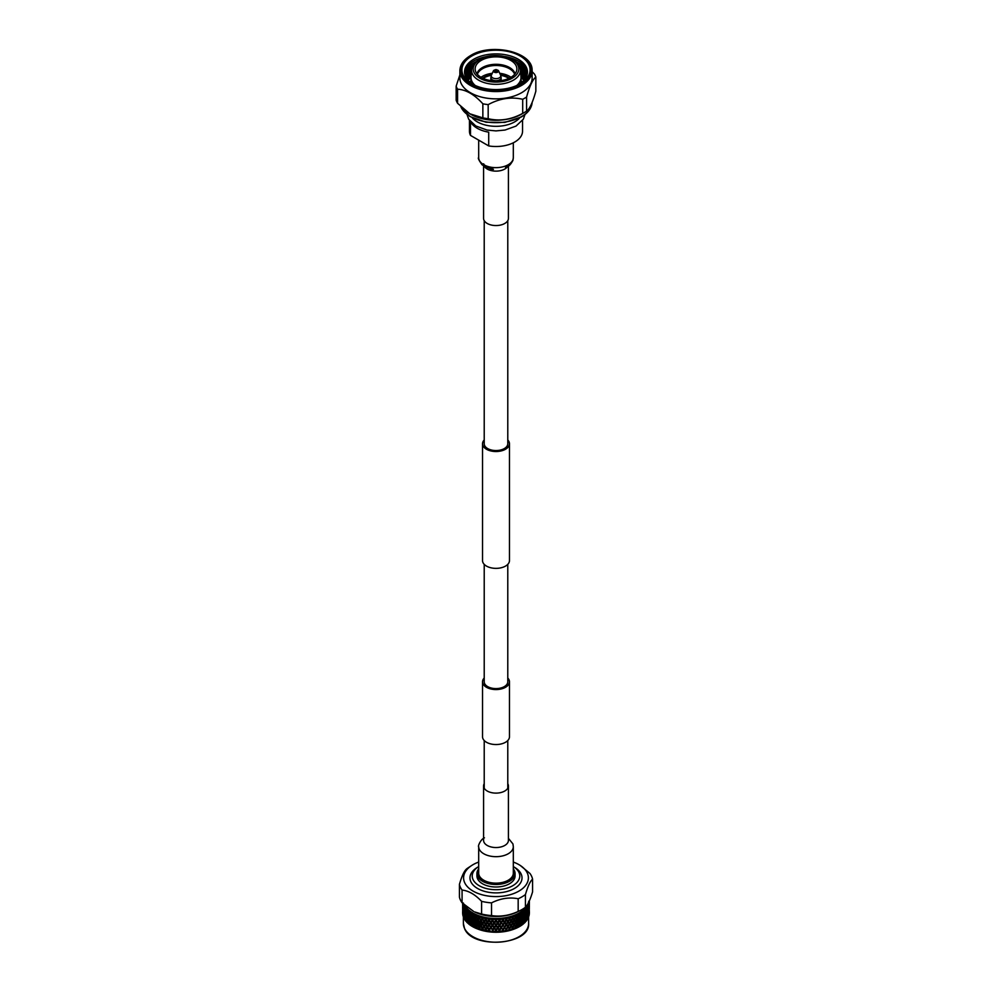 <?xml version="1.0" encoding="UTF-8"?>
<svg xmlns="http://www.w3.org/2000/svg" width="992" height="992" viewBox="0 0 992 992"><rect width="100%" height="100%" fill="white"/><g stroke="black" fill="none" stroke-linecap="round" stroke-linejoin="round"><path stroke-width="1.49" d="M507.78 678.02A13.466 7.775 180 0 1 509.466 681.789A13.466 7.775 180 0 1 501.158 688.969A13.466 7.775 180 0 1 486.477 687.282A13.466 7.775 180 0 1 482.534 681.789A13.466 7.775 180 0 1 484.22 678.02M509.466 681.789L509.466 736.771A13.466 7.775 180 0 1 501.158 743.95A13.466 7.775 180 0 1 486.477 742.264A13.466 7.775 180 0 1 482.534 736.771L482.534 681.789M484.22 439.989A13.466 7.775 0 0 0 482.534 443.746A13.466 7.775 0 0 0 486.477 449.252A13.466 7.775 0 0 0 501.158 450.926A13.466 7.775 0 0 0 509.466 443.746A13.466 7.775 0 0 0 507.78 439.989M482.534 443.746L482.534 560.592A13.466 7.775 0 0 0 486.477 566.085A13.466 7.775 0 0 0 501.158 567.771A13.466 7.775 0 0 0 509.466 560.592L509.466 443.746M484.22 220.658L484.22 443.746A11.78 6.808 0 0 0 487.667 448.558A11.78 6.808 0 0 0 500.514 450.033A11.78 6.808 0 0 0 507.78 443.746L507.78 220.658M507.78 564.349L507.78 681.789A11.78 6.808 180 0 1 500.514 688.076A11.78 6.808 180 0 1 487.667 686.6A11.78 6.808 180 0 1 484.22 681.789L484.22 564.349M508.425 165.974L508.425 218.389A12.425 7.167 180 0 1 500.749 225.01A12.425 7.167 180 0 1 487.221 223.46A12.425 7.167 180 0 1 483.575 218.389L483.575 165.974M478.69 846.684L478.69 873.146A17.31 9.994 0 0 0 483.761 880.214A17.31 9.994 0 0 0 502.622 882.384A17.31 9.994 0 0 0 513.31 873.146L513.31 846.684A17.31 9.994 0 0 1 508.239 853.752A17.31 9.994 0 0 1 483.761 853.752A17.31 9.994 0 0 1 478.69 846.684C477.536 846.932 480.512 839.269 484.456 837.818M484.22 783.68A12.425 7.167 0 0 0 483.575 785.949A12.425 7.167 0 0 0 487.221 791.021A12.425 7.167 0 0 0 500.749 792.571A12.425 7.167 0 0 0 508.425 785.949A12.425 7.167 0 0 0 507.78 783.68M469.464 120.441L469.464 131.192A26.536 15.326 0 0 0 470.481 135.396L488.709 145.923A26.536 15.326 0 0 0 514.761 142.017A26.536 15.326 0 0 0 522.536 131.192L522.536 120.441M470.481 121.718L470.481 135.396M488.709 145.923L488.709 132.159A26.536 15.326 180 0 1 470.568 121.805M472.242 117.825A26.536 15.326 0 0 0 514.761 121.83A26.536 15.326 0 0 0 519.758 117.825M460.858 106.69A36.134 20.869 0 0 0 486.192 121.892A36.134 20.869 0 0 0 521.556 116.56A36.134 20.869 0 0 0 531.985 103.726A36.134 20.869 0 0 0 532.121 102.498M469.91 113.844A36.134 20.869 0 0 0 470.022 113.906A36.134 20.869 0 0 0 521.556 114.154A36.134 20.869 0 0 0 521.978 113.906L525.177 111.997A40.598 23.436 0 0 0 526.591 111.116L526.591 97.042C529.666 85.982 532.741 79.335 535.841 77.103A40.598 23.436 0 0 0 534.415 74.04L532.134 71.66M459.866 74.933L456.159 86.143A40.598 23.436 0 0 0 457.585 89.218C466.004 89.64 474.436 94.5 482.856 103.8A40.598 23.436 0 0 0 488.176 104.631C499.646 98.419 511.153 96.633 522.697 99.287L522.697 113.361A40.598 23.436 0 0 0 524.706 112.27A40.598 23.436 0 0 0 525.177 111.997M522.697 113.361C511.227 119.648 499.72 121.421 488.176 118.705L488.176 104.631M482.856 103.8L482.856 117.874A40.598 23.436 0 0 0 488.176 118.705M482.856 117.874L469.799 113.77L457.585 103.292L457.585 89.218M456.159 86.143L456.159 100.217A40.598 23.436 0 0 0 457.585 103.292M535.841 77.103L535.841 91.177C532.766 102.312 529.678 108.959 526.591 111.116M522.697 99.287A40.598 23.436 0 0 0 524.706 98.196A40.598 23.436 0 0 0 526.591 97.042M459.866 70.705L459.866 77.984A36.134 20.869 0 0 0 482.174 97.266A36.134 20.869 0 0 0 521.556 92.74A36.134 20.869 0 0 0 532.134 77.984L532.134 70.705A36.134 20.869 0 0 0 532.109 69.936C532.369 51.807 490.978 42.594 470.654 55.515C463.996 59.433 460.4 64.244 459.891 69.936A36.134 20.869 0 0 0 459.866 70.705A36.134 20.869 0 0 0 482.174 89.974A36.134 20.869 0 0 0 521.556 85.448A36.134 20.869 0 0 0 532.134 70.705M471.138 55.54A35.154 20.299 0 0 0 471.138 84.246A35.154 20.299 0 0 0 520.862 84.246A35.154 20.299 0 0 0 520.862 55.54A35.154 20.299 0 0 0 471.138 55.54M471.894 55.974A34.1 19.691 0 0 0 471.894 83.812A34.1 19.691 0 0 0 520.106 83.812L520.106 83.812A34.1 19.691 0 0 0 520.106 55.974A34.1 19.691 0 0 0 471.894 55.974M519.138 84.357A31.446 18.154 0 0 0 517.774 58.962A31.446 18.154 0 0 0 473.767 59.222A31.446 18.154 0 0 0 472.862 84.357M527.409 72.986A31.446 18.154 0 0 0 505.064 56.519M486.936 56.519A31.446 18.154 0 0 0 473.767 61.07A31.446 18.154 0 0 0 464.591 72.986M527.285 73.916A31.446 18.154 0 0 0 516.113 61.802M475.887 61.802A31.446 18.154 0 0 0 473.767 62.93A31.446 18.154 0 0 0 464.715 73.916M527.074 74.834A31.446 18.154 0 0 0 519.039 65.261M526.789 75.764A31.446 18.154 0 0 0 520.155 67.84M526.405 76.694A31.446 18.154 0 0 0 520.502 69.936M525.946 77.624A31.446 18.154 0 0 0 520.639 71.895M525.376 78.542A31.446 18.154 0 0 0 520.788 73.854M524.706 79.472A31.446 18.154 0 0 0 520.924 75.814M523.937 80.402A31.446 18.154 0 0 0 521.023 77.736M522.462 81.877A31.446 18.154 0 0 0 521.222 80.836M472.961 65.261A31.446 18.154 0 0 0 464.926 74.834M471.845 67.84A31.446 18.154 0 0 0 465.211 75.764M471.498 69.936A31.446 18.154 0 0 0 465.595 76.694M471.361 71.895A31.446 18.154 0 0 0 466.054 77.624M471.212 73.854A31.446 18.154 0 0 0 466.624 78.542M471.076 75.814A31.446 18.154 0 0 0 467.294 79.472M470.977 77.736A31.446 18.154 0 0 0 468.063 80.402M470.778 80.836A31.446 18.154 0 0 0 469.538 81.877M471.522 69.614A24.49 14.148 0 0 0 486.154 83.154A24.49 14.148 0 0 0 513.323 80.203A24.49 14.148 0 0 0 520.478 69.614A24.49 14.148 0 0 0 520.354 68.708C518.779 56.383 492.342 51.286 479.049 59.57C473.854 63.389 471.374 66.427 471.646 68.708A24.49 14.148 0 0 0 471.522 69.614L471.002 76.818A25.023 14.446 0 0 0 470.977 77.426L470.977 81.133A25.023 14.446 0 0 0 471.25 83.266M520.75 83.266A25.023 14.446 0 0 0 521.023 81.133L521.023 77.426A25.023 14.446 0 0 0 520.998 76.818L520.478 69.614M470.977 77.426A25.023 14.446 0 0 0 475.28 85.535M479.855 59.594A22.828 13.181 0 0 0 479.855 78.232A22.828 13.181 0 0 0 512.145 78.232A22.828 13.181 0 0 0 512.145 59.594A22.828 13.181 0 0 0 479.855 59.594M516.72 85.535A25.023 14.446 0 0 0 521.023 77.426M481.244 60.388A20.869 12.053 0 0 0 475.366 70.692A20.869 12.053 0 0 0 489.465 80.352A20.869 12.053 0 0 0 510.756 77.426A20.869 12.053 0 0 0 516.634 70.692A20.869 12.053 0 0 0 505.399 58.156A20.869 12.053 0 0 0 481.244 60.388M515.022 73.867A19.208 11.086 0 0 0 502.101 64.877A19.208 11.086 0 0 0 482.422 67.555A19.208 11.086 0 0 0 476.978 73.867M514.662 74.301A19.046 10.999 0 0 0 501.481 65.968A19.046 10.999 0 0 0 482.534 68.721A19.046 10.999 0 0 0 477.338 74.301M510.979 77.302A19.046 10.999 0 0 0 499.72 73.309M492.28 73.309A19.046 10.999 0 0 0 482.534 76.322A19.046 10.999 0 0 0 481.021 77.302M491.598 74.747A16.79 9.684 0 0 0 484.133 77.24A16.79 9.684 0 0 0 482.695 78.194M509.305 78.194A16.79 9.684 0 0 0 500.402 74.747M508.834 78.405A16.79 9.684 0 0 0 500.675 75.342M491.325 75.342A16.79 9.684 0 0 0 484.133 77.798A16.79 9.684 0 0 0 483.166 78.405M493.52 70.68L491.4 75.156A4.762 2.753 0 0 0 491.313 75.404L490.866 77.55A5.146 2.964 0 0 0 490.854 77.736A5.146 2.964 0 0 0 494.028 80.476A5.146 2.964 0 0 0 499.633 79.831A5.146 2.964 0 0 0 501.146 77.736A5.146 2.964 0 0 0 501.134 77.55L500.687 75.404A4.762 2.753 0 0 0 500.6 75.156L498.48 70.68A2.567 1.488 0 0 0 498.269 70.37L493.731 70.37A2.567 1.488 0 0 0 493.52 70.68A2.567 1.488 0 0 0 494.71 72.354A2.567 1.488 0 0 0 497.823 72.118A2.567 1.488 0 0 0 498.48 70.68M491.313 75.404A4.762 2.753 0 0 0 493.793 78.318A4.762 2.753 0 0 0 499.373 77.835A4.762 2.753 0 0 0 500.687 75.404M494.822 69.899A1.662 0.955 0 0 0 494.822 71.25A1.662 0.955 0 0 0 497.178 71.25A1.662 0.955 0 0 0 497.178 69.899A1.662 0.955 0 0 0 494.822 69.899M513.31 862.06A32.401 18.712 180 0 1 520.292 865.483L529.926 873.431A36.853 21.278 180 0 1 531.6 876.246A36.853 21.278 180 0 1 532.58 879.16C530.199 881.206 527.818 886.34 525.438 894.548L525.438 907.246A36.853 21.278 180 0 1 520.155 910.52L517.39 911.908A32.624 18.836 180 0 1 474.61 911.908L481.591 914.029L481.591 901.331C475.081 894.486 468.584 890.729 462.074 890.072A36.853 21.278 180 0 1 460.4 887.257A36.853 21.278 180 0 1 459.42 884.343C461.801 876.122 464.182 870.988 466.562 868.955A36.853 21.278 180 0 1 468.385 867.665L471.708 865.483A32.401 18.712 180 0 1 478.69 862.06M525.438 907.246C527.818 904.865 530.199 899.744 532.58 891.858L532.58 879.16M520.155 910.52A36.853 21.278 180 0 1 518.171 911.45L518.171 898.752C509.318 897.028 500.427 898.405 491.524 902.869A36.853 21.278 180 0 1 481.591 901.331M491.524 902.869L491.524 915.566C500.39 916.93 509.268 915.554 518.171 911.45M491.524 915.566A36.853 21.278 180 0 1 481.591 914.029M462.074 890.072L462.074 902.77L473.544 911.375M462.074 902.77A36.853 21.278 180 0 1 460.4 899.955A36.853 21.278 180 0 1 459.42 897.041L459.42 884.343M520.292 865.483A32.401 18.712 180 0 1 527.298 873.034A32.401 18.712 180 0 1 504.382 895.95A32.401 18.712 180 0 1 464.702 882.719A32.401 18.712 180 0 1 471.708 865.483M525.438 894.548A36.853 21.278 180 0 1 518.171 898.752M518.084 915.517L518.99 914.612M486.588 921.704L487.531 921.89L486.936 922.262L485.696 920.229L485.894 919.162L485.274 919.534L484.456 918.17A33.368 19.257 180 0 1 483.637 917.984L482.831 918.989L484.282 921.258L483.625 921.618L482.695 918.456L482.025 918.79L481.244 917.377A33.368 19.257 180 0 1 480.463 917.141L479.706 918.108L481.157 920.452L480.463 920.774L479.644 917.55L478.938 917.848L478.206 916.385A33.368 19.257 180 0 1 477.462 916.112L476.755 917.03L478.194 919.472L477.462 919.733L476.78 916.484L476.036 916.72L475.354 915.219A33.368 19.257 180 0 1 474.66 914.909L474.002 915.777L475.416 918.307L474.66 918.53L474.114 915.232L473.345 915.43L472.725 913.892A33.368 19.257 180 0 1 472.093 913.533L471.51 914.376L472.874 916.98L472.093 917.166L471.696 913.843L470.915 913.992L470.357 912.417A33.368 19.257 180 0 1 469.799 912.02L469.266 912.826L470.58 915.517L469.799 915.641L469.538 912.305L468.745 912.404L468.261 910.805A33.368 19.257 180 0 1 467.778 910.371L468.571 913.917L467.778 914.004L467.678 910.644L466.885 910.706L466.476 909.069A33.368 19.257 180 0 1 466.079 908.61L466.86 912.206L466.066 912.243L466.128 908.883L465.347 908.895L465.012 907.234A33.368 19.257 180 0 1 464.69 906.762L465.471 910.396L464.405 912.342L465.471 915.256L464.405 917.203L465.471 920.117M478.528 921.903L479.644 922.424L478.938 922.696L477.834 920.502L478.194 919.472L481.157 925.313L480.463 925.623L479.322 923.453L481.157 920.452L482.695 923.304L482.025 923.639L480.847 921.506L482.831 918.989M522.995 922.957L522.437 924.668A33.368 19.257 180 0 0 523.528 923.8L521.42 920.378L522.995 921.717L522.734 922.535L520.304 918.691L521.085 918.852L521.643 920.898L517.34 914.909L517.092 914.14L518.01 914.574L520.329 918.679M521.321 916.955L521.705 916.05M512.852 929.541A32.624 18.836 180 0 1 512.666 929.616A32.624 18.836 180 0 1 479.334 929.616A32.624 18.836 180 0 1 479.148 929.541M529.356 912.628A33.368 19.257 180 0 1 529.368 912.925A33.368 19.257 180 0 1 529.356 913.458L529.319 911.809M529.182 913.644L529.269 914.401A33.368 19.257 180 0 1 529.071 915.467L528.525 912.9L529.294 909.85L528.525 908.04L529.294 904.989L528.525 903.179L529.22 901.864A33.368 19.257 180 0 1 529.133 902.348L529.182 902.683M528.637 915.641L528.81 916.397A33.368 19.257 180 0 1 528.426 917.451L527.992 914.847L528.885 911.846L527.992 909.986L528.885 906.986L527.992 905.126L528.724 903.861A33.368 19.257 180 0 1 528.55 904.332L528.637 904.679M527.732 917.588L528.004 918.356A33.368 19.257 180 0 1 527.434 919.386L527.099 916.757L528.116 913.818L527.099 911.896L528.116 908.957L527.099 907.035L527.856 905.82A33.368 19.257 180 0 1 527.595 906.279L527.732 906.626M526.479 919.46L526.851 920.266A33.368 19.257 180 0 1 526.095 921.246L525.872 918.604L527.149 919.72L526.529 920.117M524.892 921.258L525.351 922.089A33.368 19.257 180 0 1 524.421 923.019L524.322 920.365L525.723 921.568L525.14 921.928M523.429 923.639L522.462 922.027L523.255 922.126L523.478 923.713M522.437 924.668L521.408 925.412A33.368 19.257 180 0 1 520.168 926.206L519.002 926.875A33.368 19.257 180 0 1 517.626 927.594L516.361 928.19A33.368 19.257 180 0 1 514.848 928.81L513.484 929.33A33.368 19.257 180 0 1 513.05 929.479A33.368 19.257 180 0 1 511.872 929.864L510.409 930.298A33.368 19.257 180 0 1 508.722 930.732L507.185 931.066A33.368 19.257 180 0 1 505.424 931.401L503.837 931.649A33.368 19.257 180 0 1 502.026 931.872L500.414 932.021A33.368 19.257 180 0 1 498.567 932.133L496.93 932.182A33.368 19.257 180 0 1 495.07 932.182L493.433 932.133A33.368 19.257 180 0 1 491.586 932.021L489.974 931.872A33.368 19.257 180 0 1 488.163 931.649L486.576 931.401A33.368 19.257 180 0 1 484.815 931.066L483.278 930.732A33.368 19.257 180 0 1 481.591 930.298L480.128 929.864A33.368 19.257 180 0 1 478.95 929.479A33.368 19.257 180 0 1 478.516 929.33L477.152 928.81A33.368 19.257 180 0 1 475.639 928.19L474.374 927.594A33.368 19.257 180 0 1 472.998 926.875L471.832 926.206A33.368 19.257 180 0 1 470.592 925.412L469.563 924.668A33.368 19.257 180 0 1 468.472 923.8L469.538 922.027L468.745 922.126L468.571 918.778L467.778 918.852L467.108 916.397L467.678 915.504L466.885 915.554L466.277 913.086L466.86 912.206M468.013 919.696L467.331 920.861L468.522 923.713M467.108 921.258L467.579 923.019A33.368 19.257 180 0 1 466.649 922.089L467.678 920.365L466.885 920.415L466.86 917.067L466.066 917.092L465.521 914.599L466.066 912.243M465.521 919.46L465.905 921.246A33.368 19.257 180 0 1 465.149 920.266L466.128 918.604L465.347 918.617L464.851 916.1M464.268 917.588L464.566 919.386A33.368 19.257 180 0 1 463.996 918.356L464.901 916.757L464.405 906.279A33.368 19.257 180 0 1 464.144 905.82L464.268 906.626M527.67 904.183A32.624 18.836 180 0 1 497.104 918.493A32.624 18.836 180 0 1 464.926 905.411M463.772 908.089L463.884 905.324A33.368 19.257 180 0 1 463.772 905.076A33.368 19.257 180 0 1 463.661 904.828L464.417 908.523L463.462 910.408L464.417 913.372L463.462 915.269L464.417 918.232M463.884 905.324L464.591 904.964L464.144 905.82M464.405 906.279L465.236 906.118L464.69 906.762M465.012 907.234L465.707 906.837L466.128 908.883M465.521 908.511L465.694 908.151A33.368 19.257 180 0 1 465.347 907.705M465.694 908.151L466.562 907.94L466.079 908.61M466.476 909.069L467.17 908.622L467.678 910.644M467.108 910.309L467.319 909.937A33.368 19.257 180 0 1 466.897 909.515M467.319 909.937L468.224 909.676L467.778 910.371M468.261 910.805L468.943 910.309L469.266 912.826M469.005 911.995L469.253 911.611A33.368 19.257 180 0 1 468.77 911.226M469.253 911.611L470.171 911.288L469.799 912.02M470.357 912.417L471.002 911.884L471.51 914.376M471.2 913.57L471.485 913.161A33.368 19.257 180 0 1 470.927 912.801M471.485 913.161L472.415 912.789L472.093 913.533M472.725 913.892L473.345 913.334L474.002 915.777M473.68 914.984L473.99 914.574A33.368 19.257 180 0 1 473.37 914.252M473.99 914.574L474.908 914.14L474.66 914.909M475.354 915.219L475.937 914.624L476.755 917.03M476.383 916.261L476.73 915.814A33.368 19.257 180 0 1 476.048 915.542M476.73 915.814L477.636 915.331L477.462 916.112M478.206 916.385L478.752 915.752L479.706 918.108M479.322 917.352L479.682 916.893A33.368 19.257 180 0 1 478.962 916.658M479.682 916.893L480.562 916.36L480.463 917.141M481.244 917.377L481.74 916.707L482.695 918.456L483.662 917.203L483.637 917.984M482.434 918.27L482.806 917.786A33.368 19.257 180 0 1 482.05 917.6M482.806 917.786L483.662 917.203M484.456 918.17L484.902 917.476L489.205 924.532L488.634 924.941L487.37 922.944L489.205 919.671L488.634 920.08L487.791 918.766A33.368 19.257 180 0 1 486.936 918.629L486.117 919.696M485.696 918.989L486.08 918.493A33.368 19.257 180 0 1 485.299 918.344M486.08 918.493L486.898 917.848L486.936 918.629M487.791 918.766L488.176 918.046L490.854 922.238M489.068 919.522L489.465 918.989A33.368 19.257 180 0 1 488.659 918.89M489.465 918.989L490.234 918.294L490.346 919.076L489.502 920.192M491.214 919.162L491.536 918.418L492.578 919.981L492.069 920.427L491.214 919.162A33.368 19.257 180 0 1 490.346 919.076M492.516 919.832L492.925 919.274A33.368 19.257 180 0 1 492.094 919.224M492.925 919.274L493.632 918.542L492.95 920.477L494.289 922.486L491.536 918.418M494.698 919.348L494.946 918.58L496 920.08L495.554 920.551L494.698 919.348A33.368 19.257 180 0 1 493.818 919.311M496 919.931L496.422 919.361A33.368 19.257 180 0 1 495.578 919.361M496.422 919.361L497.054 918.58L496.446 920.551L497.711 922.486L494.946 918.58M498.182 919.311L498.368 918.542L499.075 919.274L499.05 920.477L498.182 919.311A33.368 19.257 180 0 1 497.302 919.348M499.484 919.832L499.906 919.224A33.368 19.257 180 0 1 499.075 919.274M499.906 919.224L500.464 918.418L500.786 919.162L499.931 920.427L501.121 922.287L498.368 918.542M501.654 919.076L501.766 918.294L502.535 918.989L502.498 920.192L501.654 919.076A33.368 19.257 180 0 1 500.786 919.162M502.932 919.522L503.341 918.89A33.368 19.257 180 0 1 502.535 918.989M503.341 918.89L503.824 918.046L504.209 918.766L503.366 920.08L504.469 921.878L501.766 918.294M505.064 918.629L505.102 917.848L506.304 918.989L505.883 919.696L505.064 918.629A33.368 19.257 180 0 1 504.209 918.766M506.304 918.989L506.701 918.344A33.368 19.257 180 0 1 505.92 918.493M506.701 918.344L507.098 917.476L507.544 918.17L506.726 919.534L507.718 921.258L505.102 917.848M508.363 917.984L508.338 917.203L509.194 917.786L509.169 918.989L508.363 917.984A33.368 19.257 180 0 1 507.544 918.17M509.566 918.27L509.95 917.6A33.368 19.257 180 0 1 509.194 917.786M509.95 917.6L510.26 916.707L510.756 917.377L509.975 918.79L510.843 920.452L508.338 917.203M511.537 917.141L511.438 916.36L512.678 917.352L512.294 918.108L511.537 917.141A33.368 19.257 180 0 1 510.756 917.377M512.678 917.352L513.038 916.658A33.368 19.257 180 0 1 512.318 916.893M513.038 916.658L513.248 915.752L513.794 916.385L513.062 917.848L513.806 919.472L511.438 916.36M514.538 916.112L514.364 915.331L515.617 916.261L515.245 917.03L514.538 916.112A33.368 19.257 180 0 1 513.794 916.385M515.617 916.261L515.952 915.542A33.368 19.257 180 0 1 515.27 915.814M515.952 915.542L516.063 914.624L516.646 915.219L515.964 916.72L516.584 918.307L514.364 915.331M517.34 914.909A33.368 19.257 180 0 1 516.646 915.219M518.32 914.984L518.63 914.252A33.368 19.257 180 0 1 518.01 914.574M518.63 914.252L518.655 913.334L519.275 913.892L518.655 915.43M519.907 913.533L519.585 912.789L520.8 913.57L520.49 914.376L519.907 913.533A33.368 19.257 180 0 1 519.275 913.892M520.8 913.57L521.073 912.801A33.368 19.257 180 0 1 520.515 913.161M521.073 912.801L521.42 915.517L519.585 912.789M522.201 912.02L521.829 911.288L522.747 911.611L522.734 912.826L522.201 912.02A33.368 19.257 180 0 1 521.643 912.417M522.995 911.995L523.23 911.226A33.368 19.257 180 0 1 522.747 911.611M523.23 911.226L523.677 914.339M523.987 913.595L524.222 910.371A33.368 19.257 180 0 1 523.739 910.805M524.222 910.371L523.776 909.676L524.681 909.937L524.322 910.644L526.479 913.372L525.872 918.604M524.892 910.309L525.103 909.515A33.368 19.257 180 0 1 524.681 909.937M525.103 909.515L525.115 910.706M525.723 911.846L525.921 908.61A33.368 19.257 180 0 1 525.524 909.069M525.921 908.61L527.149 910.011L526.653 918.617M526.479 908.511L526.653 907.705A33.368 19.257 180 0 1 526.306 908.151M526.653 907.705L526.653 908.895M527.149 910.011L527.31 906.762A33.368 19.257 180 0 1 526.988 907.234M527.31 906.762L526.764 906.118L527.595 906.279M527.856 905.82L528.228 917.811L527.583 918.232M528.228 908.089L528.339 904.828A33.368 19.257 180 0 1 528.116 905.324M528.339 904.828L527.756 904.233L528.55 904.332M528.724 903.861L528.959 915.839L528.302 916.298M528.959 906.118L529.021 902.856A33.368 19.257 180 0 1 528.885 903.365M529.021 902.856L528.401 902.286L529.133 902.348M529.319 904.109L529.344 900.848A33.368 19.257 180 0 1 529.294 901.356L528.662 909.478L529.319 913.83L528.662 914.339M473.035 879.544A23.783 13.727 0 0 0 502.15 889.254A23.783 13.727 0 0 0 518.965 872.439A23.783 13.727 0 0 0 513.31 866.574L514.922 867.566A26.015 15.016 0 0 1 521.135 873.989A26.015 15.016 0 0 1 502.733 892.378A26.015 15.016 0 0 1 470.865 881.764A26.015 15.016 0 0 1 477.078 867.566L478.69 866.574A23.783 13.727 0 0 0 473.035 879.544M476.941 873.493L476.941 875.986A19.059 10.999 0 0 0 477.598 878.838A19.059 10.999 0 0 0 498.492 886.898A19.059 10.999 0 0 0 515.059 875.986L515.059 873.493A19.059 10.999 180 0 1 498.492 884.393A19.059 10.999 180 0 1 477.598 876.333A19.059 10.999 180 0 1 476.941 873.493A19.059 10.999 180 0 1 478.69 868.893M513.31 868.893A19.059 10.999 180 0 1 514.402 870.641A19.059 10.999 180 0 1 515.059 873.493M478.69 869.166A18.637 10.763 0 0 0 478.008 875.936A18.637 10.763 0 0 0 500.824 883.537A18.637 10.763 0 0 0 513.992 870.368A18.637 10.763 0 0 0 513.31 869.166M529.319 908.97L529.319 905.349M528.699 901.207L529.368 906.762M529.368 901.914L529.319 906.948M528.959 910.978L528.959 907.358M529.182 903.923L529.182 907.544M529.319 913.83L529.319 910.21M528.228 912.95L528.228 909.329M528.637 905.919L528.637 909.54M528.959 915.839L528.959 912.206M529.182 908.784L529.182 912.404M526.479 913.372L526.988 910.867L525.872 908.883M527.149 914.86L527.149 911.239M527.732 907.866L527.732 911.487M528.228 917.811L528.228 914.19M528.637 910.768L528.637 914.401M523.987 918.456L523.739 919.286L521.42 915.517L523.987 918.456L524.669 916L523.429 913.917L524.892 915.157L525.524 912.702L524.322 910.644M524.892 915.157L524.322 915.504L525.723 916.707L526.293 914.215L525.14 912.206M526.479 918.232L526.479 914.599M527.149 919.72L527.149 916.1M527.732 912.714L527.732 916.348M523.255 912.404L522.462 912.305L523.739 914.426L521.829 911.288M523.429 913.917L522.995 916.856M523.987 923.316L524.669 920.861L523.429 918.778L524.892 920.03L525.524 917.55L524.322 915.504M525.723 916.707L525.14 917.067L525.934 917.092M525.723 921.568L526.293 919.076L525.14 917.067M523.702 919.224L520.304 913.843L521.085 913.992M523.429 918.778L522.995 921.717M520.304 918.691L517.092 914.14M521.408 925.412L518.655 920.291L519.275 922.386L517.34 918.53L517.998 920.638L515.617 917.501L515.22 916.484L515.964 916.72M521.42 925.238L520.304 923.552L521.432 925.238M519.002 926.875L516.584 923.168L518.32 924.705L517.998 925.499L515.22 921.332L516.993 922.932L516.646 923.713L513.806 919.472L515.617 921.109L515.245 921.878L512.678 918.592L512.356 917.55L513.062 917.848M519.126 926.702L517.886 924.953L519.151 926.702M516.361 928.19L513.062 922.696L513.794 924.879L510.843 920.452L512.678 922.213L512.294 922.957L509.566 919.51L509.305 918.456L509.975 918.79M516.584 928.028L515.22 926.193L516.609 928.028M513.484 929.33L510.843 925.313L512.678 927.074L512.294 927.818L509.305 923.304L511.153 925.127L510.756 925.858L508.375 921.618L509.169 923.85L506.304 920.229L506.106 919.162L506.726 919.534M513.806 929.182L513.062 927.57L513.831 929.194M510.409 930.298L508.375 926.466L509.169 928.71L506.738 924.383L507.954 925.945L507.544 926.652L505.064 922.262L506.304 923.85L505.883 924.544L502.932 920.75L502.795 919.671L503.366 920.08M502.498 920.192L500.774 922.783L499.484 921.072L499.422 919.981L499.931 920.427M507.185 931.066L501.146 922.238M507.718 930.98L506.106 928.884L507.743 930.992M502.498 925.04L501.121 927.136L499.422 924.842L501.22 926.987L500.774 927.644L497.711 922.486L499.484 924.693L499.05 925.338L496 921.171L496 920.08L496.446 920.551M503.837 931.649L501.146 927.086M504.469 931.587L502.795 929.392L504.457 931.6M500.414 932.021L497.711 927.346L499.484 929.554L499.05 930.198L496 924.941L497.748 927.198L497.302 927.83L494.289 922.486L496 924.792L495.554 925.412L494.289 922.486L493.805 922.944L492.516 921.072L492.95 920.477M502.498 929.901L501.121 931.996L499.422 929.702L501.109 932.009M492.069 920.427L490.346 922.709L489.068 920.75L490.234 918.294M496.93 932.182L494.289 927.346L496 929.653L495.554 930.273L492.578 924.842L494.252 927.198L493.805 927.805L492.578 924.842L492.069 925.276L490.78 923.366L490.879 922.287L492.578 924.842L490.879 922.287L493.632 918.542M497.711 932.207L496 929.802L497.724 932.22L501.121 927.136M492.069 925.276L490.346 927.57L489.205 924.532L490.854 927.086M493.433 932.133L490.879 927.136L492.578 929.702L490.879 927.136L497.054 918.58M494.289 932.207L492.578 929.702L494.301 932.22L501.121 922.287M484.046 922.324L484.282 921.258L485.894 924.011L485.262 924.383L484.046 922.324L482.831 923.85L484.282 926.119L483.625 926.466L482.831 923.85M485.696 925.09L485.894 924.011L487.531 926.726L486.936 927.123L485.696 925.09L484.456 926.652L485.894 928.884L485.262 929.256L484.456 926.652M487.37 927.805L487.531 926.726L489.205 929.392L488.634 929.802L487.37 927.805L486.117 929.405L487.543 931.6M489.974 931.872L489.205 929.392L490.891 932.009M492.069 930.136L500.464 918.418M486.576 931.401L486.117 929.405M480.847 926.367L481.157 925.313L482.695 928.177L482.025 928.5L480.847 926.367L479.706 927.818L480.847 929.988L482.695 928.177L484.282 930.992L490.879 922.287M483.278 930.732L482.695 928.177L487.531 921.878M475.007 919.311L475.416 918.307L476.78 921.332L476.036 921.58L475.007 919.311L474.002 920.638L475.416 923.168L474.66 923.391L474.114 920.092L473.345 920.291L472.403 917.96L472.874 916.98L474.002 920.638M476.383 922.349L476.78 921.332L478.194 924.321L477.462 924.594L476.383 922.349L475.354 923.713L476.78 926.193L476.036 926.441L475.354 923.713M477.834 925.35L478.194 924.321L479.644 927.272L478.938 927.57L477.834 925.35L476.755 926.751L478.169 929.194M480.128 929.864L479.706 927.818M477.152 928.81L476.755 926.751M478.181 929.194L486.898 917.848M470.072 916.459L470.58 915.517L471.696 918.691L470.915 918.852L470.072 916.459L469.266 917.674L470.58 920.378L469.799 920.502L469.538 917.154L468.745 917.265L468.013 914.835L468.571 913.917L469.266 917.674M471.2 919.658L471.696 918.691L472.874 921.841L472.093 922.014L471.2 919.658L470.357 920.898L471.696 923.552L470.915 923.713L470.357 920.898M472.403 922.82L472.874 921.841L474.114 924.953L473.345 925.152L472.403 922.82L471.51 924.085L472.403 926.441L474.114 924.953L475.416 928.041L479.644 922.411M474.374 927.594L474.114 924.953L480.562 916.36M468.323 914.339L469.005 913.235M471.832 926.206L471.51 924.085M467.108 911.549L466.476 912.702L467.678 915.504M468.013 914.835L467.331 916L470.58 925.251L477.636 915.331M468.298 919.224L469.005 918.084M469.563 924.668L469.005 922.957M466.277 913.086L465.707 914.215L466.86 917.067M467.108 916.397L466.476 917.55L467.678 920.365M464.851 914.86L464.851 911.239M465.521 909.751L465.521 913.372M465.521 914.599L465.012 915.728L466.128 918.604M466.277 917.947L465.707 919.076L466.86 921.928M462.979 902.856L463.041 906.118L463.115 903.365M463.276 903.861L464.008 909.986L463.115 911.846L464.008 914.847L463.19 916.397A33.368 19.257 180 0 0 463.574 917.451L463.363 915.641M463.363 909.54L463.363 905.919M463.772 912.95L463.772 909.329M464.268 907.866L464.268 911.487M462.818 903.923L462.818 907.544L463.475 903.179M463.041 906.118L463.698 911.45L462.867 913.285L463.698 916.298M463.041 910.978L463.041 907.358M463.363 914.401L463.363 910.768M463.772 917.811L463.772 914.19M464.268 912.714L464.268 916.348M462.632 903.315L462.632 905.535L462.644 903.315L463.338 904.617L462.681 913.83L463.338 914.339M462.681 908.97L462.681 905.349M462.818 907.544L463.475 912.9L462.731 914.401A33.368 19.257 180 0 0 462.929 915.467L462.818 913.644M462.818 912.404L462.818 908.784M463.041 915.839L463.041 912.206M462.632 905.535L463.301 906.056L462.632 912.925A33.368 19.257 180 0 1 462.644 912.628M462.681 911.809L462.632 906.762M462.681 913.83L462.681 910.21M462.632 912.925A33.368 19.257 180 0 0 462.644 913.458L462.632 911.636M463.363 904.679L463.45 904.332A33.368 19.257 180 0 1 463.314 903.948M529.356 900.835L529.319 902.1M468.571 923.639L474.908 914.14M468.571 918.778L472.415 912.789M468.571 913.917L470.171 911.288M511.847 921.754L513.025 921.084M462.681 904.109L462.768 903.055M464.851 919.72L465.347 918.617M466.277 921.568L466.885 920.415M465.521 918.232L466.066 917.092M464.851 910.011L465.347 908.895M468.013 923.316L468.745 922.126M467.108 920.03L467.778 918.852M466.277 916.707L466.885 915.554M471.2 924.519L470.592 925.412M470.072 924.941L470.915 923.713M470.072 921.32L469.266 922.535M469.005 921.717L469.799 920.502M468.013 918.456L468.745 917.265M467.108 915.157L467.778 914.004M466.277 911.846L466.885 910.706M473.68 925.945L472.998 926.875M472.403 926.441L473.345 925.152M471.2 923.279L472.093 922.014M470.072 920.08L470.915 918.852M469.005 916.856L469.799 915.641M468.013 913.595L468.745 912.404M476.383 927.21L475.639 928.19M475.007 927.793L476.036 926.441M475.007 924.172L474.002 925.499M473.68 924.705L474.66 923.391M473.68 921.084L472.725 922.386M472.403 921.58L473.345 920.291M472.403 917.96L471.51 919.224M471.2 918.418L472.093 917.166M471.2 914.798L470.357 916.05M470.072 915.232L470.915 913.992M479.322 928.314L478.516 929.33M477.834 928.983L478.938 927.57M476.383 925.982L477.462 924.594M475.007 922.932L476.036 921.58M473.68 919.844L474.66 918.53M473.68 916.224L472.725 917.526M472.403 916.732L473.345 915.43M482.434 929.231L481.591 930.298M480.847 929.988L482.025 928.5M479.322 927.074L480.463 925.623M479.322 923.453L478.206 924.879M477.834 924.11L478.938 922.696M477.834 920.502L476.755 921.878M476.383 921.109L477.462 919.733M476.383 917.501L475.354 918.852M475.007 918.071L476.036 916.72M487.531 931.6L490.879 927.136M485.696 929.95L484.815 931.066M484.046 930.806L485.262 929.256M484.046 927.185L482.831 928.71M482.434 927.991L483.625 926.466M482.434 924.37L481.244 925.858M480.847 925.127L482.025 923.639M480.847 921.506L479.706 922.957M479.322 922.213L480.463 920.774M479.322 918.592L478.206 920.018M477.834 919.262L478.938 917.848M489.068 930.471L488.163 931.649M487.37 931.426L488.634 929.802M485.696 928.71L486.936 927.123M484.046 925.945L485.262 924.383M482.434 923.13L483.625 921.618M482.434 919.51L481.244 920.998M480.847 920.266L482.025 918.79M492.516 930.794L491.586 932.021M490.78 928.227L489.502 929.901M489.068 929.231L490.346 927.57M489.068 925.61L487.791 927.247M487.37 926.565L488.634 924.941M487.37 922.944L486.117 924.544M485.696 923.85L486.936 922.262M485.696 920.229L484.456 921.804M484.046 921.084L485.274 919.534M496 930.893L495.07 932.182M494.252 932.058L495.554 930.273M494.252 928.438L492.95 930.198M492.516 929.554L493.805 927.805M492.516 925.92L491.226 927.644M490.78 923.366L489.502 925.04M489.068 924.37L490.346 922.709M489.068 920.75L487.791 922.399M487.37 921.717L488.634 920.08M499.484 930.794L498.567 932.133M497.748 932.058L499.05 930.198M497.748 928.438L496.446 930.273M496 929.653L497.302 927.83M496 926.032L494.698 927.83M494.252 927.198L495.554 925.412M494.252 923.577L492.95 925.338M492.516 924.693L493.805 922.944M492.516 921.072L491.226 922.783M502.932 930.471L502.026 931.872M501.22 928.227L499.931 930.136M499.484 929.554L500.774 927.644M499.484 925.92L498.195 927.805M497.748 927.198L499.05 925.338M497.748 923.577L496.446 925.412M496 924.792L497.302 922.969M496 921.171L494.698 922.969M494.252 922.337L495.554 920.551M506.304 929.95L505.424 931.401M504.63 931.426L505.883 929.405M504.63 927.805L503.366 929.802M502.932 929.231L504.209 927.247M502.932 925.61L501.654 927.57M501.22 923.366L499.931 925.276M499.484 924.693L500.774 922.783M499.484 921.072L498.195 922.944M497.748 922.337L499.05 920.477M509.566 929.231L508.722 930.732M507.954 930.806L509.169 928.71M507.954 927.185L506.738 929.256M506.304 928.71L507.544 926.652M506.304 925.09L505.064 927.123M504.63 926.565L505.883 924.544M504.63 922.944L503.366 924.941M502.932 924.37L504.209 922.399M502.932 920.75L501.654 922.709M512.678 928.314L511.872 929.864M511.153 929.988L512.294 927.818M511.153 926.367L509.975 928.5M509.566 927.991L510.756 925.858M509.566 924.37L508.375 926.466M507.954 925.945L509.169 923.85M507.954 922.324L506.738 924.383M506.304 923.85L507.544 921.804M506.304 920.229L505.064 922.262M504.63 921.717L505.883 919.696M515.617 927.21L514.848 928.81M514.166 928.983L515.245 926.751M514.166 925.35L513.062 927.57M512.678 927.074L513.794 924.879M512.678 923.453L511.537 925.623M511.153 925.127L512.294 922.957M511.153 921.506L509.975 923.639M509.566 923.13L510.756 920.998M509.566 919.51L508.375 921.618M507.954 921.084L509.169 918.989M518.32 925.945L517.626 927.594M516.993 927.793L517.998 925.499M516.993 924.172L515.964 926.441M515.617 925.982L516.646 923.713M515.617 922.349L514.538 924.594M514.166 924.11L515.245 921.878M514.166 920.502L513.062 922.696M512.678 922.213L513.794 920.018M512.678 918.592L511.537 920.774M511.153 920.266L512.294 918.108M520.8 924.519L520.168 926.206M519.597 926.441L520.49 924.085M519.597 922.82L518.655 925.152M518.32 924.705L519.275 922.386M518.32 921.084L517.34 923.391M516.993 922.932L517.998 920.638M516.993 919.311L515.964 921.58M515.617 921.109L516.646 918.852M515.617 917.501L514.538 919.733M514.166 919.262L515.245 917.03M521.928 924.941L522.734 922.535M521.928 921.32L521.085 923.713M520.8 923.279L521.643 920.898M520.8 919.658L519.907 922.014M519.597 921.58L520.49 919.224M519.597 917.96L518.655 920.291M518.32 919.844L519.275 917.526M518.32 916.224L517.34 918.53M516.993 918.071L517.998 915.777M523.987 919.696L523.255 922.126M522.995 918.084L522.201 920.502M521.928 920.08L522.734 917.674M521.928 916.459L521.085 918.852M520.8 918.418L521.643 916.05M520.8 914.798L519.907 917.166M519.597 916.732L520.49 914.376M525.723 917.947L525.115 920.415M524.892 916.397L524.222 918.852M523.987 914.835L523.255 917.265M522.995 913.235L522.201 915.641M521.928 915.232L522.734 912.826M525.723 913.086L525.115 915.554M524.892 911.549L524.222 914.004M526.479 909.751L525.934 912.243M513.31 142.798L513.31 157.654A17.31 9.994 180 0 1 508.239 164.722A17.31 9.994 180 0 1 483.761 164.722A17.31 9.994 180 0 1 478.69 157.654C477.66 157.778 478.789 160.171 482.075 164.833C489.515 168.64 493.297 170.116 493.446 169.26L485.758 166.743L483.575 163.792M507.644 166.47A12.425 7.167 180 0 1 504.779 169.037A12.425 7.167 180 0 1 487.221 169.037A12.425 7.167 180 0 1 484.356 166.47M483.575 840.546L483.575 840.373A12.425 7.167 0 0 0 487.221 845.444A12.425 7.167 0 0 0 504.779 845.444A12.425 7.167 0 0 0 508.425 840.373L508.425 785.949M464.479 928.252A32.624 18.836 0 0 0 500.253 942.053A32.624 18.836 0 0 0 528.624 923.378C530.497 945.165 472.316 949.542 464.529 928.475L463.376 923.378A32.624 18.836 0 0 0 464.479 928.252M507.78 740.54L507.78 788.206M484.22 740.54L484.22 788.206M513.31 157.654L512.951 160.357C510.954 164.077 509.144 166.135 507.544 166.52L505.486 167.239M478.69 140.132L478.69 157.654M483.575 840.373L483.575 785.949M508.425 838.352L512.938 843.932L513.31 846.684M524.966 114.514L523.379 119.139L516.026 126.083L505.064 130.039L495.975 130.907L487.01 130.051L475.738 125.947L468.67 119.214L467.034 114.514M531.985 103.726C531.03 108.959 527.471 113.373 521.321 116.969L504.891 122.388L486.043 122.227L469.898 116.51L460.821 106.652M470.233 82.472L470.977 80.402M521.767 82.472L521.023 80.402M490.854 80.588L490.854 77.736M501.146 80.588L501.146 77.736M528.624 916.955L528.624 923.378M463.376 916.955L463.376 923.378M529.368 911.636L529.368 912.925"/></g></svg>
